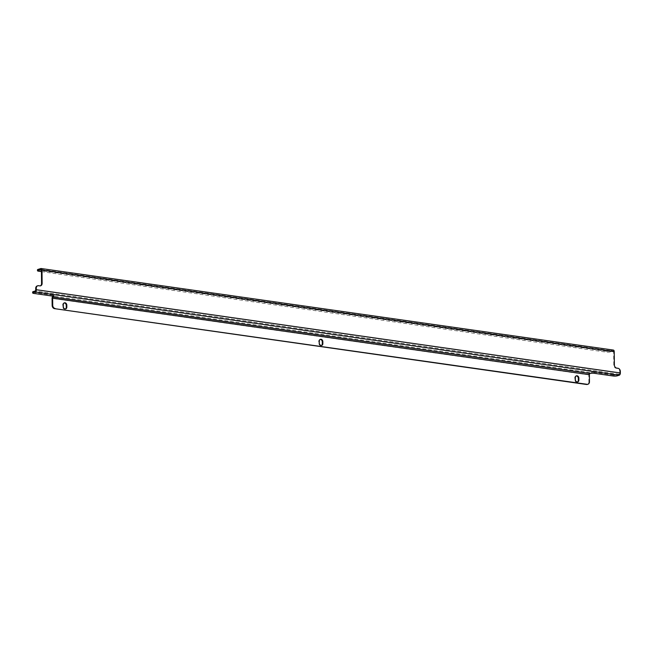 <?xml version="1.0" encoding="UTF-8"?>
<svg xmlns="http://www.w3.org/2000/svg" width="653" height="653" viewBox="0 0 653 653"><rect width="100%" height="100%" fill="white"/><g stroke="black" fill="none" stroke-linecap="round" stroke-linejoin="round"><path stroke-width="0.49" stroke-dasharray="3.27 2.45" d="M576.175 375.94A2.179 1.73 72.9 0 0 575.881 375.997A2.179 1.73 72.9 0 0 574.754 377.826L574.771 379.719A2.179 1.73 72.9 0 0 576.566 382.111A2.179 1.73 72.9 0 0 577.187 382.062A2.179 1.73 72.9 0 0 577.464 381.948M320.15 339.446A2.179 1.73 72.9 0 0 319.856 339.503A2.179 1.73 72.9 0 0 318.729 341.339L318.746 343.233A2.179 1.73 72.9 0 0 320.541 345.617A2.179 1.73 72.9 0 0 321.162 345.568A2.179 1.73 72.9 0 0 321.439 345.453M64.125 302.959A2.179 1.73 72.9 0 0 63.831 303.016A2.179 1.73 72.9 0 0 62.704 304.845L62.721 306.739A2.179 1.73 72.9 0 0 64.516 309.13A2.179 1.73 72.9 0 0 65.137 309.081A2.179 1.73 72.9 0 0 65.406 308.959M589.455 381.801L588.892 381.972L588.818 374.863A1.943 1.102 98.1 0 1 589.928 372.626L590.222 373.483M41.441 271.615L606.204 352.106A2.906 0.62 179.4 0 0 610.261 351.926L613.085 351.053A0.971 0.555 98.1 0 1 613.232 351.045A0.971 0.555 98.1 0 1 613.657 351.828L613.796 365.092A2.906 2.31 72.9 0 0 616.187 368.276L617.371 368.439A2.906 2.31 -107.1 0 1 619.77 371.622L620.334 371.451M610.261 351.926L610.253 350.979L613.069 350.106L40.837 268.546M37.213 285.932A2.906 2.31 -107.1 0 1 38.045 285.867L39.229 286.038A2.906 2.31 72.9 0 0 40.053 285.973A2.906 2.31 72.9 0 0 40.331 285.867M35.719 289.891L619.787 373.141L619.77 371.622M619.787 373.141A0.971 0.555 98.1 0 1 619.232 374.259L617.256 374.863A2.906 0.62 -0.6 0 1 613.2 375.051L613.208 375.997M33.874 293.426L33.866 292.479L52.795 295.18L52.803 296.127M33.866 292.479A2.906 0.62 -0.6 0 1 32.65 291.989M594.279 373.304L594.271 372.349L613.2 375.051M594.271 372.349A2.906 0.62 179.4 0 0 590.206 372.536M53.473 296.038A2.906 0.62 179.4 0 0 54.011 295.67A2.906 0.62 179.4 0 0 52.795 295.18M588.892 381.972A2.906 2.31 -107.1 0 1 587.382 384.413M38.698 271.224L38.69 270.277L606.188 351.159L606.204 352.106M38.69 270.277A2.906 0.62 -0.6 0 1 37.474 269.787M610.253 350.979A2.906 0.62 -0.6 0 1 606.188 351.159M614.359 364.921L613.796 365.092M613.657 351.828L41.425 270.269M617.265 375.818L617.256 374.863M619.232 374.259L35.164 291.009M589.928 372.626L53.187 296.127M588.818 374.863L52.077 298.364M41.131 269.534L613.085 351.053M38.045 285.867L38.609 285.696M39.792 285.867L39.229 286.038M616.187 368.276L616.759 368.096M617.942 368.268L617.371 368.439M62.721 306.739L63.284 306.567M62.704 304.845L63.268 304.673M318.746 343.233L319.309 343.062M318.729 341.339L319.293 341.16M574.771 379.719L575.334 379.548M574.754 377.826L575.317 377.654M577.187 382.062L577.75 381.891M321.162 345.568L321.725 345.396M65.137 309.081L65.7 308.91M40.992 269.485L613.232 351.045M63.831 303.016L64.394 302.837M319.856 339.503L320.419 339.331M575.881 375.997L576.452 375.818M54.011 295.67L54.019 296.617M40.617 285.802L40.053 285.973"/><path stroke-width="0.98" d="M577.13 381.932A2.179 1.73 72.9 0 0 577.75 381.891A2.179 1.73 72.9 0 0 578.885 380.054L578.868 378.16A2.179 1.73 72.9 0 0 576.452 375.818A2.179 1.73 72.9 0 0 575.317 377.654L575.334 379.548A2.179 1.73 72.9 0 0 577.13 381.932M577.464 381.948A2.179 1.73 72.9 0 0 578.321 380.226L578.305 378.332A2.179 1.73 72.9 0 0 576.175 375.94M321.105 345.445A2.179 1.73 72.9 0 0 321.725 345.396A2.179 1.73 72.9 0 0 322.86 343.568L322.843 341.666A2.179 1.73 72.9 0 0 320.419 339.331A2.179 1.73 72.9 0 0 319.293 341.16L319.309 343.062A2.179 1.73 72.9 0 0 321.105 345.445M321.439 345.453A2.179 1.73 72.9 0 0 322.296 343.739L322.272 341.846A2.179 1.73 72.9 0 0 320.15 339.446M65.08 308.951A2.179 1.73 72.9 0 0 65.7 308.91A2.179 1.73 72.9 0 0 66.835 307.073L66.81 305.18A2.179 1.73 72.9 0 0 64.394 302.837A2.179 1.73 72.9 0 0 63.268 304.673L63.284 306.567A2.179 1.73 72.9 0 0 65.08 308.951M65.406 308.959A2.179 1.73 72.9 0 0 66.271 307.245L66.247 305.351A2.179 1.73 72.9 0 0 64.125 302.959M40.331 285.867A2.906 2.31 72.9 0 0 41.563 283.533L42.127 283.361A2.906 2.31 -107.1 0 1 40.617 285.802A2.906 2.31 -107.1 0 1 39.792 285.867L38.609 285.696A2.906 2.31 72.9 0 0 37.784 285.761A2.906 2.31 72.9 0 0 36.274 288.202L36.29 289.72L620.35 372.961A1.943 1.102 98.1 0 1 619.24 375.206L617.265 375.818A2.906 0.62 179.4 0 1 613.208 375.997L594.279 373.304A2.906 0.62 -0.6 0 0 590.222 373.483L53.195 297.074L53.473 296.258M52.15 305.473L52.722 305.302L52.64 298.192L589.381 374.691L589.455 381.801A2.906 2.31 72.9 0 1 587.945 384.242A2.906 2.31 72.9 0 1 587.12 384.307L54.55 308.649A2.906 2.31 -107.1 0 1 52.15 305.473L52.077 298.364A1.943 1.102 -81.9 0 1 53.073 296.168M613.069 350.106A1.943 1.102 98.1 0 1 613.363 350.081A1.943 1.102 98.1 0 1 614.22 351.657L614.359 364.921A2.906 2.31 -107.1 0 0 616.759 368.096L617.942 368.268A2.906 2.31 72.9 0 1 620.334 371.451L620.35 372.961M41.563 283.533L41.425 270.269A0.971 0.555 -81.9 0 0 40.992 269.485A0.971 0.555 -81.9 0 0 40.853 269.493L38.029 270.366A2.906 0.62 179.4 0 0 37.482 270.734L37.474 269.787A2.906 0.62 -0.6 0 1 38.021 269.42L40.837 268.546A1.943 1.102 -81.9 0 1 41.131 268.522L613.363 350.081M42.127 283.361L41.988 270.097A1.943 1.102 -81.9 0 0 41.131 268.522M36.274 288.202L35.703 288.373L35.719 289.891A0.971 0.555 -81.9 0 1 35.164 291.009L33.197 291.622L33.205 292.568L35.18 291.956A1.943 1.102 -81.9 0 0 36.29 289.72M35.703 288.373A2.906 2.31 -107.1 0 1 37.213 285.932L37.784 285.761M33.205 292.568A2.906 0.62 179.4 0 0 32.658 292.936A2.906 0.62 179.4 0 0 33.874 293.426L52.803 296.127A2.906 0.62 -0.6 0 1 54.019 296.617A2.906 0.62 -0.6 0 1 53.481 296.984M32.658 292.936L32.65 291.989A2.906 0.62 -0.6 0 1 33.197 291.622M53.195 297.074A0.971 0.555 -81.9 0 0 52.64 298.192M589.381 374.691A0.971 0.555 98.1 0 1 589.937 373.573M587.945 384.242L587.382 384.413A2.906 2.31 -107.1 0 1 586.557 384.478L54.55 308.649M52.722 305.302A2.906 2.31 72.9 0 0 55.113 308.477M37.482 270.734A2.906 0.62 179.4 0 0 38.698 271.224L41.441 271.615M578.321 380.226L578.885 380.054M322.296 343.739L322.86 343.568M66.271 307.245L66.835 307.073M38.021 269.42L38.029 270.366M614.22 351.657L41.988 270.097M619.24 375.206L35.18 291.956M586.557 384.478L587.12 384.307M66.247 305.351L66.81 305.18M322.272 341.846L322.843 341.666M578.305 378.332L578.868 378.16"/></g></svg>
